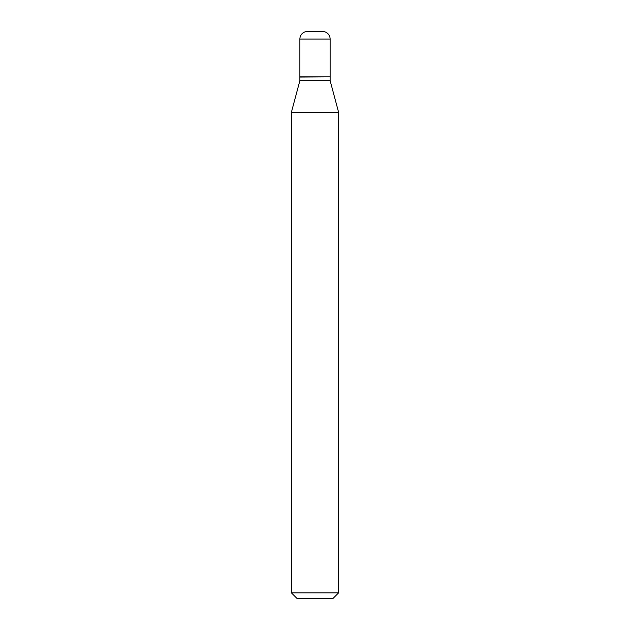 <?xml version="1.0" encoding="UTF-8"?>
<svg xmlns="http://www.w3.org/2000/svg" width="630" height="630" viewBox="0 0 630 630"><rect width="100%" height="100%" fill="white"/><g stroke="black" fill="none" stroke-linecap="round" stroke-linejoin="round"><path stroke-width="0.94" d="M330.12 39.06A7.56 7.56 0 0 0 322.56 31.5L307.44 31.5A7.56 7.56 0 0 0 299.88 39.06L299.88 76.86L330.12 76.86L330.12 39.06L299.88 39.06M329.931 76.86L299.88 77.049L299.88 80.64L291.375 112.384L291.375 592.83L338.625 592.83L332.955 598.5L297.045 598.5L291.375 592.83M330.12 77.049L330.12 80.64L299.88 80.64M330.12 80.64L338.625 112.384L291.375 112.384M338.625 112.384L338.625 592.83"/></g></svg>
